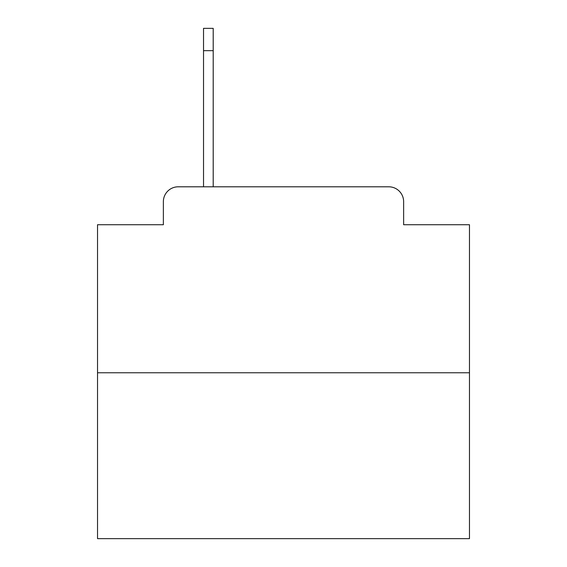<?xml version="1.0" encoding="UTF-8"?>
<svg xmlns="http://www.w3.org/2000/svg" width="567" height="567" viewBox="0 0 567 567"><rect width="100%" height="100%" fill="white"/><g stroke="black" fill="none" stroke-linecap="round" stroke-linejoin="round"><path stroke-width="0.85" d="M163.367 201.675L163.367 224.73L163.367 201.675A14.877 14.877 0 0 1 178.244 186.798L203.532 186.798L203.532 28.35L213.206 28.35L213.206 186.798L225.475 186.798M469.469 372.767L97.531 372.767L97.531 538.65L469.469 538.65L469.469 224.73L403.633 224.73L403.633 201.675A14.877 14.877 0 0 0 388.756 186.798L178.244 186.798M97.531 372.767L97.531 224.73L163.367 224.73M341.525 186.798L388.756 186.798M403.633 224.73L403.633 201.675M213.206 50.669L203.532 50.669"/></g></svg>
